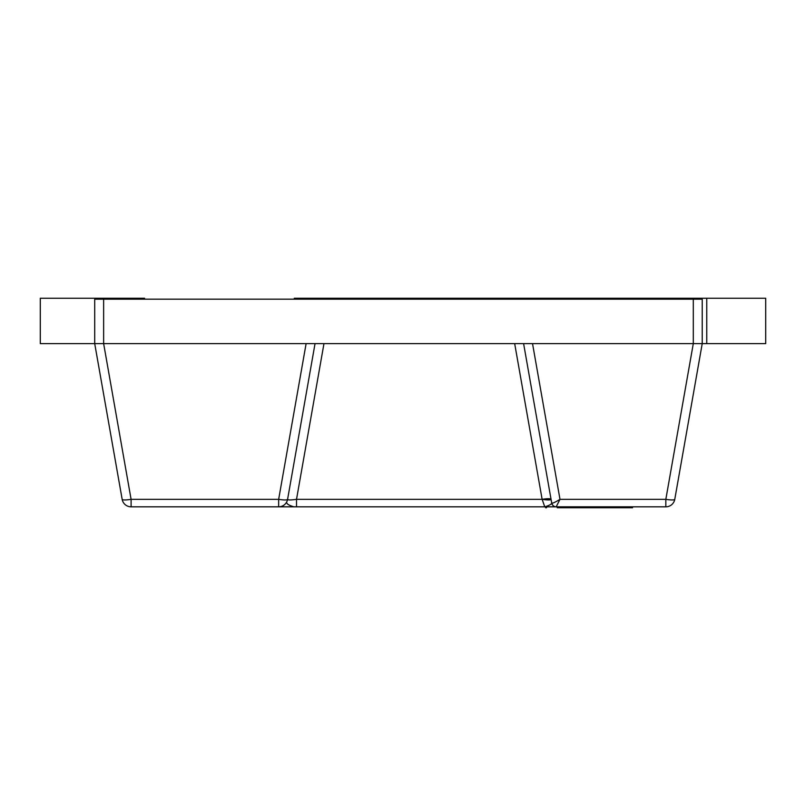 <?xml version="1.0" encoding="UTF-8"?>
<svg xmlns="http://www.w3.org/2000/svg" width="806" height="806" viewBox="0 0 806 806"><rect width="100%" height="100%" fill="white"/><g stroke="black" fill="none" stroke-linecap="round" stroke-linejoin="round"><path stroke-width="1.21" d="M551.828 503.176A9.088 0.776 175.1 0 1 551.717 503.075A4.534 4.534 -10 0 0 556.18 506.823L559.989 499.327C555.626 502.027 552.906 503.307 551.828 503.176A4.534 4.483 90 0 0 556.231 506.823L545.581 506.823L545.581 507.73L546.549 507.73L546.549 506.823M616.509 506.823L616.509 507.73L557.248 507.73M632.549 506.823L632.549 507.73L616.509 507.73M556.231 506.823L665.837 506.823A9.068 9.068 0 0 0 674.773 499.327L702.228 343.608L702.228 299.177L94.705 299.177L94.705 343.608L122.159 499.327A9.068 9.068 0 0 0 131.096 506.823L556.18 506.823A4.534 4.534 90 0 1 551.717 503.075C551.475 504.244 549.158 505.493 544.765 506.823L542.126 499.327A9.068 1.552 170 0 1 551.052 499.327C550.679 500.143 547.707 500.143 542.126 499.327L296.517 499.327L296.517 506.823M294.281 299.177L294.281 298.27L765.7 298.27L765.7 343.608L693.301 343.608L665.837 499.327L665.837 506.823A9.068 9.068 0 0 0 674.773 499.327A9.068 1.552 -170 0 1 665.837 499.327L559.989 499.327L532.524 343.608L40.3 343.608L40.3 298.27L144.576 298.27L144.576 299.177M282.412 506.823L278.654 506.823A9.068 9.068 0 0 0 287.591 499.327A9.068 1.552 -170 0 1 278.654 499.327L278.654 506.823A9.068 9.068 0 0 0 287.591 499.327L315.045 343.608L287.591 499.327C287.964 500.143 290.936 500.143 296.517 499.327L323.972 343.608M286.926 503.075C287.168 504.244 289.485 505.493 293.878 506.823M523.598 343.608L551.717 503.075M693.301 299.177L693.301 343.608L532.524 343.608M306.119 343.608L278.654 499.327L131.096 499.327L131.096 506.823A9.068 9.068 0 0 1 122.159 499.327A9.068 1.552 170 0 0 131.096 499.327L103.631 343.608L103.631 299.177M305.978 298.27L305.978 299.177M679.559 299.177L679.559 298.27M532.665 298.27L532.665 299.177M559.868 298.27L559.868 299.177M706.761 298.27L706.761 343.608M514.671 343.608L542.126 499.327"/></g></svg>
